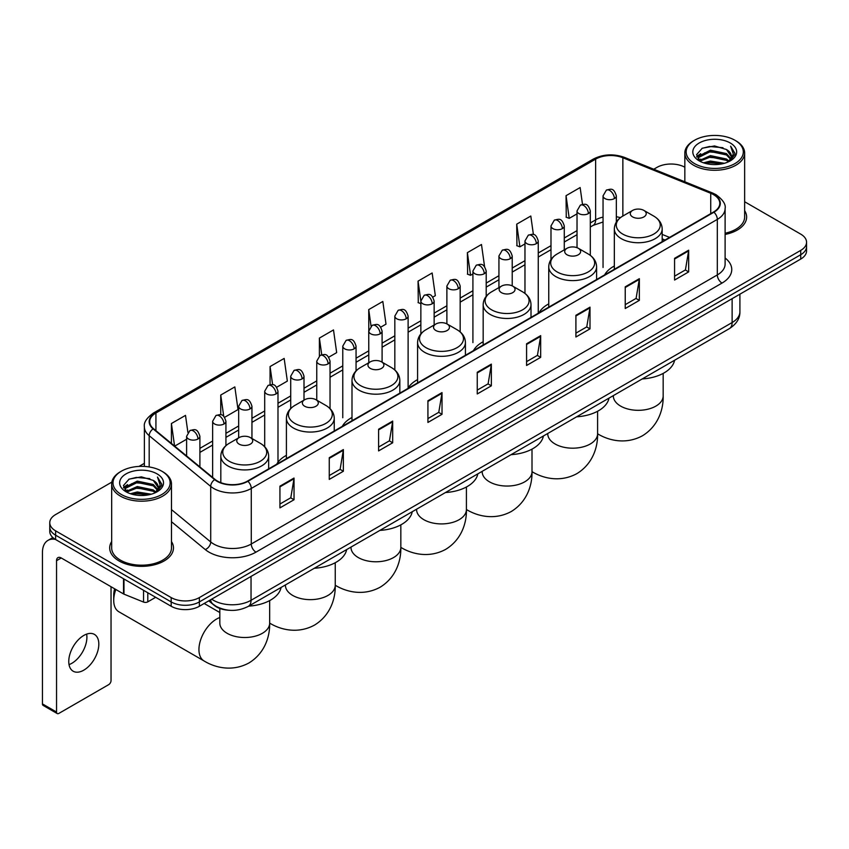 <?xml version="1.0" encoding="UTF-8"?>
<svg xmlns="http://www.w3.org/2000/svg" width="849" height="849" viewBox="0 0 849 849"><rect width="100%" height="100%" fill="white"/><g stroke="black" fill="none" stroke-linecap="round" stroke-linejoin="round"><path stroke-width="1.27" d="M286.41 455.34A35.212 20.334 0 0 0 276.7 464.233M351.995 417.475A35.212 20.334 0 0 0 342.285 426.368M417.581 379.609A35.212 20.334 0 0 0 407.87 388.502M483.166 341.744A35.212 20.334 0 0 0 473.455 350.637M548.751 303.878A35.212 20.334 0 0 0 539.041 312.772M614.336 266.013A35.212 20.334 0 0 0 604.626 274.906M664.884 240.118L662.178 239.025M229.219 610.272A19.93 11.504 180 0 1 214.288 605.39L208.758 600.837M111.845 482.105L55.609 514.579A19.93 11.504 0 0 0 49.762 522.719L49.762 531.4A19.93 11.504 0 0 0 55.609 539.529L171.18 606.26A19.93 11.504 0 0 0 199.366 606.26L800.713 259.072A19.93 11.504 0 0 0 806.55 250.933L806.55 246.592A19.93 11.504 0 0 1 800.713 254.732A19.93 11.504 0 0 0 806.55 246.592L806.55 242.252A19.93 11.504 0 0 0 800.713 234.122L744.637 201.744M49.762 522.719A19.93 11.504 0 0 0 55.609 530.848L171.18 597.579A19.93 11.504 0 0 0 199.366 597.579L199.366 601.92L800.713 254.732L199.366 601.92A19.93 11.504 0 0 1 171.18 601.92A19.93 11.504 0 0 0 199.366 601.92L199.366 606.26M55.609 530.848L55.609 535.188L171.18 601.92L55.609 535.188A19.93 11.504 0 0 1 49.762 527.059A19.93 11.504 0 0 0 55.609 535.188L55.609 539.529M111.675 541.535A31.891 18.413 0 0 0 109.691 547.945A31.891 18.413 0 0 0 119.03 560.956A31.891 18.413 0 0 0 153.786 564.946A31.891 18.413 0 0 0 173.472 547.945A31.891 18.413 0 0 0 171.477 541.535A31.891 18.413 0 0 1 173.472 547.945A31.891 18.413 0 0 1 153.786 564.946A31.891 18.413 0 0 1 119.03 560.956A31.891 18.413 0 0 1 109.691 547.945A31.891 18.413 0 0 1 111.675 541.535M713.563 194.654A21.257 12.279 180 0 1 719.793 203.335A21.257 12.279 180 0 1 713.563 212.006L247.515 481.075A21.257 12.279 180 0 1 215.073 479.441L153.542 428.713A21.257 12.279 180 0 1 149.7 421.666A21.257 12.279 180 0 1 155.929 412.985L595.627 159.124A21.257 12.279 180 0 1 622.858 157.755L710.73 193.275A21.257 12.279 180 0 1 713.563 194.654M713.935 194.432A21.787 12.586 0 0 0 711.027 193.02L623.155 157.5A21.787 12.586 0 0 0 595.255 158.912L155.547 412.773A21.787 12.586 0 0 0 153.107 428.883L214.638 479.621A21.787 12.586 0 0 0 247.897 481.298L713.935 212.229A21.787 12.586 0 0 0 713.935 194.432M279.937 486.18L279.937 507.882L294.03 499.743L294.03 478.04L279.937 486.18M279.937 504.03L290.793 497.758L293.977 478.762A5.317 3.067 -120 0 0 294.03 478.04M290.698 497.811L294.03 499.743M329.263 457.696L329.263 479.398L343.357 471.259L343.357 449.567L329.263 457.696M329.263 475.546L340.12 469.285L343.304 450.278A5.317 3.067 -120 0 0 343.357 449.567M340.024 469.338L343.357 471.259M378.59 429.223L378.59 450.915L392.684 442.785L392.684 421.083L378.59 429.223M378.59 447.073L389.447 440.801L392.631 421.804A5.317 3.067 -120 0 0 392.684 421.083M389.351 440.854L392.684 442.785M427.928 400.739L427.928 422.441L442.021 414.301L442.021 392.599L427.928 400.739M427.928 418.589L438.774 412.317L441.958 393.32A5.317 3.067 -120 0 0 442.021 392.599M438.678 412.381L442.021 414.301M674.573 258.34L674.573 280.043L688.666 271.903L688.666 250.2L674.573 258.34M674.573 276.19L685.43 269.918L688.603 250.922A5.317 3.067 -120 0 0 688.666 250.2M685.334 269.971L688.666 271.903M625.235 286.824L625.235 308.516L639.339 300.376L639.339 278.684L625.235 286.824M625.235 304.664L636.092 298.402L639.276 279.406A5.317 3.067 -120 0 0 639.339 278.684M635.997 298.455L639.339 300.376M575.909 315.297L575.909 337L590.002 328.86L590.002 307.158L575.909 315.297M575.909 333.148L586.765 326.886L589.949 307.879A5.317 3.067 -120 0 0 590.002 307.158M586.67 326.939L590.002 328.86M526.582 343.781L526.582 365.473L540.675 357.344L540.675 335.642L526.582 343.781M526.582 361.632L537.438 355.36L540.622 336.363A5.317 3.067 -120 0 0 540.675 335.642M537.343 355.413L540.675 357.344M477.255 372.255L477.255 393.957L491.348 385.817L491.348 364.125L477.255 372.255M477.255 390.105L488.111 383.844L491.284 364.847A5.317 3.067 -120 0 0 491.348 364.125M488.016 383.897L491.348 385.817M725.11 234.441A31.891 18.413 0 0 0 746.632 217.026A31.891 18.413 0 0 0 744.637 210.626A31.891 18.413 0 0 1 746.632 217.026A31.891 18.413 0 0 1 725.11 234.441M199.366 597.579L800.713 250.391A19.93 11.504 0 0 0 806.55 242.252M684.835 167.221A19.93 11.504 0 0 0 656.956 167.391L653.772 169.227M144.383 463.321L139.024 466.409M276.678 387.261L287.344 381.095L284.16 358.427L270.067 366.566L270.067 384.693M224.624 417.315L238.017 409.579L234.833 386.911L220.74 395.04L220.74 414.79M187.894 432.385L185.507 415.384L171.413 423.524L171.413 443.443M432.841 297.097L435.335 295.654L432.152 272.985L418.058 281.125L418.281 302.69M484.588 266.671L481.479 244.501L467.385 252.641L467.619 274.216M533.405 234.557L530.805 216.028L516.712 224.168L516.945 245.732M582.499 204.354L580.143 187.544L566.05 195.684L566.272 217.248M328.733 357.206L336.671 352.622L333.498 329.943L319.394 338.082L319.394 355.858M380.787 327.152L386.008 324.138L382.825 301.469L368.731 309.598L368.806 331.259M368.806 362.725L368.731 331.089M368.731 309.598L371.045 326.133M420.86 303.655L418.058 302.605M418.058 281.125L420.86 301.066A6.643 3.831 0 0 0 422.802 303.772A6.643 3.831 0 0 0 432.194 303.772A6.643 3.831 0 0 0 434.147 301.055C431.451 292.534 428.83 294.232 424.182 295.303A6.643 3.831 60 0 1 427.503 295.632A6.643 3.831 -120 0 1 432.194 303.772M467.385 252.641L470.569 275.32L472.914 273.962M470.569 275.32L467.385 274.131M516.712 224.168L519.896 246.836L524.969 243.907M519.896 246.836L516.712 245.648M566.05 195.684L569.223 218.352L577.023 213.852M569.223 218.352L566.05 217.164M319.394 338.082L321.739 354.733M270.067 366.566L272.614 384.693M220.74 395.04L223.733 416.328M174.682 446.139L186.61 439.251M171.413 423.524L174.576 446.043M694.535 163.592A28.569 16.492 0 0 0 734.937 163.592A28.569 16.492 0 0 0 734.937 140.265L735.881 140.807A29.895 17.267 0 0 1 744.637 153.022A29.895 17.267 0 0 1 726.182 168.962A29.895 17.267 0 0 1 693.601 165.226A29.895 17.267 0 0 1 684.835 153.022A29.895 17.267 0 0 1 693.601 140.807L694.535 140.265A28.569 16.492 0 0 0 694.535 163.592M725.11 233.22A29.895 17.267 0 0 0 744.637 217.026L744.637 153.022M703.545 162.817L710.443 161.045L724.42 163.295M705.519 163.411L710.443 162.403L722.372 163.793M699.268 160.578L710.443 155.622L726.479 159.007L729.068 161.151M699.937 161.161L710.443 156.98L726.479 160.365L728.346 161.798M698.324 159.676L698.695 156.078L710.443 150.199L726.479 153.584L730.872 158.572M698.175 159.018L698.695 157.436L710.443 151.557L726.479 154.942L730.564 159.219M728.177 161.936A16.609 9.594 0 0 0 731.35 156.301A16.609 9.594 0 0 0 726.479 149.52L731.339 156.63M730.246 142.982A21.925 12.661 0 0 0 699.279 142.95A21.925 12.661 0 0 0 699.141 160.822A21.925 12.661 0 0 0 699.236 160.886A21.925 12.661 0 0 0 730.342 160.822A21.925 12.661 0 0 0 730.246 142.982M726.479 149.52L714.55 145.954L702.282 148.214L696.594 154.635L700.372 161.49M729.535 161.268L734.841 154.55L734.947 153.34L730.628 146.145L733.345 154.21L728.357 161.851M735.881 140.807L734.937 140.265A28.569 16.492 0 0 0 694.535 140.265M730.628 146.145L734.937 153.616M701.996 148.352L709.509 146.495L722.966 147.705M696.817 157.086L699.268 155.155M704.659 152.862L709.509 151.929L722.488 152.99M704.659 158.285L709.509 157.352L722.488 158.413M705.657 163.454L709.509 162.775L722.35 163.804M696.679 156.545L700.701 153.69M698.812 160.196L700.701 159.113M632.622 216.919A7.97 4.606 0 0 0 643.892 216.919A7.97 4.606 0 0 0 643.892 210.414L653.794 216.124A21.968 12.682 0 0 1 653.794 234.069A21.968 12.682 0 0 1 622.72 234.069A21.968 12.682 0 0 1 622.72 216.124C617.308 219.339 614.517 223.605 614.336 228.933A23.921 13.807 0 0 0 621.341 238.696A23.921 13.807 0 0 0 647.405 241.689A23.921 13.807 0 0 0 662.178 228.933C661.997 223.605 659.206 219.339 653.794 216.124L643.892 210.414A7.97 4.606 0 0 0 632.622 210.414A7.97 4.606 0 0 0 632.622 216.919M642.226 378.941A36.539 21.098 0 0 0 674.584 360.252M567.036 254.785A7.97 4.606 0 0 0 578.307 254.785A7.97 4.606 0 0 0 578.307 248.279L588.208 253.989A21.968 12.682 0 0 1 588.208 271.935A21.968 12.682 0 0 1 557.135 271.935A21.968 12.682 0 0 1 557.135 253.989C551.723 257.205 548.932 261.471 548.751 266.798A23.921 13.807 0 0 0 555.755 276.562A23.921 13.807 0 0 0 581.82 279.554A23.921 13.807 0 0 0 596.592 266.798C596.412 261.471 593.621 257.205 588.208 253.989L578.307 248.279A7.97 4.606 0 0 0 567.036 248.279A7.97 4.606 0 0 0 567.036 254.785M576.641 416.806A36.539 21.098 0 0 0 608.998 398.117M501.451 292.65A7.97 4.606 0 0 0 512.722 292.65A7.97 4.606 0 0 0 512.722 286.145L522.623 291.854A21.968 12.682 0 0 1 522.623 309.8A21.968 12.682 0 0 1 491.55 309.8A21.968 12.682 0 0 1 491.55 291.854C486.137 295.07 483.346 299.336 483.166 304.664A23.921 13.807 0 0 0 490.17 314.427A23.921 13.807 0 0 0 516.234 317.42A23.921 13.807 0 0 0 531.007 304.664C530.827 299.336 528.036 295.07 522.623 291.854L512.722 286.145A7.97 4.606 0 0 0 501.451 286.145A7.97 4.606 0 0 0 501.451 292.65M511.056 454.671A36.539 21.098 0 0 0 543.413 435.983M435.866 330.516A7.97 4.606 0 0 0 447.136 330.516A7.97 4.606 0 0 0 447.136 324.01L457.038 329.72A21.968 12.682 0 0 1 457.038 347.666A21.968 12.682 0 0 1 425.965 347.666A21.968 12.682 0 0 1 425.965 329.72C420.552 332.935 417.761 337.202 417.581 342.529A23.921 13.807 0 0 0 424.585 352.293A23.921 13.807 0 0 0 450.649 355.285A23.921 13.807 0 0 0 465.422 342.529C465.241 337.202 462.45 332.935 457.038 329.72L447.136 324.01A7.97 4.606 0 0 0 435.866 324.01A7.97 4.606 0 0 0 435.866 330.516M445.47 492.537A36.539 21.098 0 0 0 477.828 473.848M370.281 368.381A7.97 4.606 0 0 0 381.551 368.381A7.97 4.606 0 0 0 381.551 361.865L391.453 367.585A21.968 12.682 0 0 1 391.453 385.531A21.968 12.682 0 0 1 360.379 385.531A21.968 12.682 0 0 1 360.379 367.585C354.967 370.801 352.176 375.067 351.995 380.394A23.921 13.807 0 0 0 359 390.158A23.921 13.807 0 0 0 385.075 393.151A23.921 13.807 0 0 0 399.837 380.394C399.656 375.067 396.865 370.801 391.453 367.585L381.551 361.865A7.97 4.606 0 0 0 370.281 361.865A7.97 4.606 0 0 0 370.281 368.381M379.885 530.402A36.539 21.098 0 0 0 412.243 511.714M304.695 406.247A7.97 4.606 0 0 0 315.966 406.247A7.97 4.606 0 0 0 315.966 399.73L325.867 405.451A21.968 12.682 0 0 1 325.867 423.386A21.968 12.682 0 0 1 294.794 423.386A21.968 12.682 0 0 1 294.794 405.451C289.382 408.666 286.591 412.932 286.41 418.26A23.921 13.807 0 0 0 293.414 428.023A23.921 13.807 0 0 0 319.489 431.016A23.921 13.807 0 0 0 334.251 418.26C334.071 412.932 331.28 408.666 325.867 405.451L315.966 399.73A7.97 4.606 0 0 0 304.695 399.73A7.97 4.606 0 0 0 304.695 406.247M314.3 568.268A36.539 21.098 0 0 0 346.657 549.579M115.835 589.493A24.918 14.38 120 0 0 113.724 600.37L113.724 594.947A18.275 10.549 -60 0 1 114.657 588.813M113.724 600.37A24.918 14.38 120 0 0 118.881 611.779L204.1 660.978A24.918 14.38 -60 0 1 200.279 641.016A24.918 14.38 -60 0 1 216.559 619.059A24.918 14.38 -60 0 1 219.827 617.52M239.11 444.112A7.97 4.606 0 0 0 250.381 444.112A7.97 4.606 0 0 0 250.381 437.596L260.282 443.316A21.968 12.682 0 0 1 260.282 461.251A21.968 12.682 0 0 1 229.209 461.251A21.968 12.682 0 0 1 229.209 443.316C223.796 446.532 221.005 450.798 220.825 456.125A23.921 13.807 0 0 0 227.829 465.889A23.921 13.807 0 0 0 253.904 468.881A23.921 13.807 0 0 0 268.666 456.125C268.486 450.798 265.695 446.532 260.282 443.316L250.381 437.596A7.97 4.606 0 0 0 239.11 437.596A7.97 4.606 0 0 0 239.11 444.112M248.715 606.133A36.539 21.098 0 0 0 281.072 587.444M86.63 634.118A21.257 12.279 -60 0 1 71.868 663.281A21.257 12.279 -60 0 1 69.034 664.608M83.796 670.158A21.257 12.279 120 0 0 97.677 651.427A21.257 12.279 120 0 0 94.419 634.394A21.257 12.279 120 0 0 83.796 635.445A21.257 12.279 120 0 0 69.905 654.176A21.257 12.279 120 0 0 73.163 671.219A21.257 12.279 120 0 0 83.796 670.158M147.8 592.761L147.8 601.845L155.675 597.303M55.376 539.402A26.574 15.346 -120 0 0 47.958 540.389A26.574 15.346 -120 0 0 42.45 552.55L42.45 703.906L56.543 712.046L56.543 560.69A6.643 3.831 60 0 1 57.923 557.644A6.643 3.831 60 0 1 61.245 557.973L123.519 593.929L123.519 578.742M56.543 712.046A3.322 1.921 120 0 0 57.233 713.563L43.14 705.423A3.322 1.921 -60 0 1 42.45 703.906M57.233 713.563A3.322 1.921 120 0 0 58.889 713.393L108.693 684.644A3.322 1.921 120 0 0 111.039 680.58L111.039 586.723M147.8 601.845A3.322 1.921 180 0 1 143.545 602.068L123.965 594.151A3.322 1.921 180 0 1 123.519 593.929M121.375 494.511A28.569 16.492 0 0 0 161.777 494.511A28.569 16.492 0 0 0 161.777 471.184A28.569 16.492 0 0 0 161.777 471.174L162.721 471.726A29.895 17.267 0 0 1 171.477 483.93A29.895 17.267 0 0 1 153.022 499.87A29.895 17.267 0 0 1 120.441 496.134A29.895 17.267 0 0 1 111.675 483.93A29.895 17.267 0 0 1 120.441 471.726L121.375 471.184A28.569 16.492 0 0 0 121.375 494.511M111.675 483.93L111.675 547.945A29.895 17.267 0 0 0 120.441 560.149A29.895 17.267 0 0 0 153.022 563.885A29.895 17.267 0 0 0 171.477 547.945L171.477 483.93M130.385 493.725L137.283 491.964L151.26 494.203M132.359 494.33L137.283 493.311L149.212 494.712L136.349 493.683L132.497 494.362M126.108 491.497L137.283 486.541L153.319 489.926L155.908 492.059M126.777 492.08L137.283 487.888L153.319 491.274L155.187 492.707M125.164 490.584L125.535 486.986L137.283 481.107L153.319 484.492L157.712 489.48M125.015 489.926L125.535 488.345L137.283 482.465L153.319 485.851L157.405 490.128M155.017 492.844A16.609 9.594 0 0 0 158.19 487.209A16.609 9.594 0 0 0 153.319 480.428L158.179 487.538M157.086 473.891A21.925 12.661 0 0 0 126.119 473.859A21.925 12.661 0 0 0 125.981 491.741A21.925 12.661 0 0 0 126.076 491.794A21.925 12.661 0 0 0 157.182 491.741A21.925 12.661 0 0 0 157.086 473.891M153.319 480.428L141.39 476.862L129.122 479.123L123.445 485.543L127.212 492.399M156.386 492.176L161.681 485.458L161.788 484.259L157.468 477.053L160.185 485.119L155.197 492.76M162.721 471.726L161.777 471.184A28.569 16.492 0 0 0 121.375 471.184M157.468 477.053L161.777 484.524M128.836 479.261L136.349 477.414L149.806 478.613M123.657 487.995L126.108 486.074M131.499 483.771L136.349 482.837L149.328 483.898M131.499 489.204L136.349 488.26L149.328 489.321M123.519 487.464L127.541 484.599M125.652 491.104L127.541 490.022M211.677 599.15A26.574 15.346 0 0 0 213.46 600.285A26.574 15.346 0 0 0 251.039 600.285L732.125 322.546A26.574 15.346 0 0 0 739.904 311.689C740.095 318.29 736.592 323.936 729.365 328.627L248.29 606.377A13.287 7.673 60 0 0 251.039 600.285L251.039 576.418M732.125 298.668L732.125 322.546A13.287 7.673 60 0 1 729.365 328.627M210.594 599.776A13.287 8.883 129.5 0 0 212.908 604.095L208.875 600.763M800.713 259.072L800.713 250.391M171.18 606.26L171.18 597.579M725.11 258.011A33.217 19.177 180 0 1 722.021 283.078L255.974 552.147A6.643 3.831 60 0 1 251.272 544.007L717.32 274.938A26.574 15.346 0 0 0 725.11 264.092L725.11 208.536A26.574 15.346 180 0 1 717.32 219.392A6.643 3.831 -120 0 0 713.935 212.229M255.974 552.147A33.217 19.177 180 0 1 208.992 552.147A33.217 19.177 180 0 1 205.278 549.579L171.477 521.721M214.638 479.621A6.643 4.447 129.5 0 0 210.711 486.413L210.711 541.959A26.574 15.346 0 0 0 213.693 544.007A26.574 15.346 0 0 0 251.272 544.007L251.272 488.462A26.574 15.346 180 0 1 210.711 486.413L149.191 435.675A26.574 15.346 180 0 1 144.383 426.877L144.383 466.43M725.11 208.536C725.991 204.386 722.934 199.759 715.951 194.644L712.449 192.956A6.643 3.109 112 0 0 711.027 193.02M712.449 192.956L624.577 157.426C613.572 153.531 603.13 154.104 593.239 159.124A6.643 3.831 60 0 1 595.255 158.912M155.547 412.773A6.643 3.831 -120 0 0 153.542 412.985C146.644 417.941 143.587 422.569 144.383 426.877M153.107 428.883A6.643 4.447 129.5 0 0 149.191 435.675L149.191 466.939M624.577 157.426A6.643 3.109 112 0 0 623.155 157.5M247.897 481.298A6.643 3.831 60 0 1 251.272 488.462L717.32 219.392L717.32 274.938A6.643 3.831 60 0 0 722.021 283.078M171.477 509.602L210.711 541.959A6.643 4.447 -50.5 0 1 205.278 549.579M155.929 412.985L155.929 430.676M710.73 193.275L710.73 213.651M622.858 157.755L622.858 216.049M669.585 237.402L662.178 234.409M620.417 217.662A21.257 12.279 0 0 0 616.332 216.739M603.045 217.111A21.257 12.279 0 0 0 595.627 219.891L590.31 222.958M595.627 159.124L595.627 219.891A11.96 6.909 60 0 1 593.154 225.367L590.31 227.001M577.023 230.631L564.277 237.985M550.99 245.658L538.255 253.013M524.969 260.685L512.223 268.04M498.936 275.713L486.201 283.067M472.914 290.74L460.169 298.095M446.882 305.767L434.147 313.122M420.86 320.795L408.114 328.149M394.827 335.811L382.092 343.166M368.806 350.839L356.06 358.193M342.773 365.866L330.038 373.22M316.751 380.893L304.006 388.248M290.719 395.921L277.984 403.275M264.697 410.948L251.951 418.302M238.665 425.975L225.93 433.33M212.643 441.002L199.897 448.357M477.255 372.944L491.284 364.847M526.582 344.471L540.622 336.363M575.909 315.987L589.949 307.879M625.235 287.503L639.276 279.406M674.573 259.03L688.603 250.922M427.928 401.428L441.958 393.32M378.59 429.902L392.631 421.804M329.263 458.386L343.304 450.278M279.937 486.87L293.977 478.762M663.165 373.401L663.165 395.942A24.918 14.38 180 0 1 655.874 406.109A24.918 14.38 180 0 1 620.64 406.109A24.918 14.38 180 0 1 613.339 395.942L613.392 396.918M663.165 395.942C663.504 408.454 658.856 425.731 642.46 435.77C625.564 444.95 608.277 440.344 597.611 433.797L597.59 433.775A24.918 14.38 -60 0 1 597.59 433.775A24.918 14.38 180 0 1 590.288 443.974A24.918 14.38 180 0 1 555.055 443.974A24.918 14.38 180 0 1 547.754 433.807L547.807 434.784M597.59 411.266L597.59 433.807C597.919 446.319 593.271 463.596 576.874 473.636C559.979 482.816 542.691 478.21 532.026 471.662A24.918 14.38 -60 0 1 532.005 471.641L532.026 471.662A24.918 14.38 180 0 1 524.703 481.839A24.918 14.38 180 0 1 489.47 481.839A24.918 14.38 180 0 1 482.168 471.673L482.232 472.649M466.441 509.517A24.918 14.38 -60 0 1 466.419 509.506L466.419 509.506C477.106 516.065 494.394 520.681 511.289 511.501C527.685 501.462 532.334 484.185 532.005 471.673L532.005 449.132M466.419 486.997L466.419 509.538A24.918 14.38 180 0 1 459.118 519.705A24.918 14.38 180 0 1 423.884 519.705A24.918 14.38 180 0 1 416.583 509.538L416.647 510.514M466.419 509.538C466.748 522.05 462.1 539.327 445.704 549.356C428.809 558.546 411.521 553.93 400.855 547.382L400.834 547.372A24.918 14.38 -60 0 1 400.834 547.372A24.918 14.38 180 0 1 393.533 557.57A24.918 14.38 180 0 1 358.299 557.57A24.918 14.38 180 0 1 350.998 547.403L351.062 548.369M335.27 585.248A24.918 14.38 -60 0 1 335.249 585.237L335.249 585.237C345.936 591.795 363.223 596.412 380.119 587.221C396.515 577.193 401.163 559.916 400.834 547.403L400.834 524.862M335.249 562.728L335.249 585.269A24.918 14.38 180 0 1 327.947 595.436A24.918 14.38 180 0 1 292.714 595.436A24.918 14.38 180 0 1 285.413 585.269L285.476 586.235M335.249 585.269C335.578 597.781 330.93 615.047 314.533 625.087C297.638 634.277 280.35 629.661 269.685 623.113L269.664 623.102A24.918 14.38 -60 0 1 269.664 623.102A24.918 14.38 180 0 1 262.362 633.301A24.918 14.38 180 0 1 227.129 633.301A24.918 14.38 180 0 1 219.827 623.134L219.891 624.1M614.389 198.581A6.643 3.831 0 0 0 616.332 195.875C613.636 187.353 611.015 189.051 606.366 190.123A6.643 3.831 60 0 1 609.688 190.452A6.643 3.831 -120 0 1 614.389 198.581A6.643 3.831 0 0 1 604.997 198.581A6.643 3.831 0 0 1 603.045 195.875L606.366 190.123M588.357 213.608A6.643 3.831 0 0 0 590.31 210.902C587.614 202.38 584.993 204.078 580.345 205.15A6.643 3.831 60 0 1 583.666 205.479A6.643 3.831 -120 0 1 588.357 213.608A6.643 3.831 0 0 1 578.965 213.608A6.643 3.831 0 0 1 577.023 210.902L580.345 205.15M562.335 228.636A6.643 3.831 0 0 0 564.277 225.93C561.582 217.408 558.96 219.106 554.312 220.167A6.643 3.831 60 0 1 557.634 220.496A6.643 3.831 -120 0 1 562.335 228.636A6.643 3.831 0 0 1 552.943 228.636A6.643 3.831 0 0 1 550.99 225.93L554.312 220.167M536.303 243.663A6.643 3.831 0 0 0 538.255 240.957C535.56 232.435 532.939 234.122 528.29 235.194A6.643 3.831 60 0 1 531.612 235.523A6.643 3.831 -120 0 1 536.303 243.663A6.643 3.831 0 0 1 526.911 243.663A6.643 3.831 0 0 1 524.969 240.957L528.29 235.194M510.281 258.69A6.643 3.831 0 0 0 512.223 255.974C509.527 247.452 506.906 249.15 502.258 250.222A6.643 3.831 60 0 1 505.579 250.551A6.643 3.831 -120 0 1 510.281 258.69A6.643 3.831 0 0 1 500.889 258.69A6.643 3.831 0 0 1 498.936 255.974L502.258 250.222M484.248 273.718A6.643 3.831 0 0 0 486.201 271.001C483.506 262.479 480.884 264.177 476.236 265.249A6.643 3.831 60 0 1 479.558 265.578A6.643 3.831 -120 0 1 484.248 273.718A6.643 3.831 0 0 1 474.856 273.718A6.643 3.831 0 0 1 472.914 271.001L476.236 265.249M458.227 288.745A6.643 3.831 0 0 0 460.169 286.028C457.473 277.506 454.852 279.204 450.203 280.276A6.643 3.831 60 0 1 453.525 280.605A6.643 3.831 -120 0 1 458.227 288.745A6.643 3.831 0 0 1 448.834 288.745A6.643 3.831 0 0 1 446.882 286.028L450.203 280.276M406.172 318.799A6.643 3.831 0 0 0 408.114 316.083C405.419 307.561 402.797 309.259 398.149 310.331A6.643 3.831 60 0 1 401.471 310.66A6.643 3.831 -120 0 1 406.172 318.799A6.643 3.831 0 0 1 396.78 318.799A6.643 3.831 0 0 1 394.827 316.083L398.149 310.331M380.14 333.827A6.643 3.831 0 0 0 382.092 331.11C379.397 322.588 376.776 324.286 372.127 325.358A6.643 3.831 60 0 1 375.449 325.687A6.643 3.831 -120 0 1 380.14 333.827A6.643 3.831 0 0 1 370.748 333.827A6.643 3.831 0 0 1 368.806 331.11L372.127 325.358M354.118 348.854A6.643 3.831 0 0 0 356.06 346.137C353.364 337.615 350.743 339.313 346.095 340.385A6.643 3.831 60 0 1 349.417 340.714A6.643 3.831 -120 0 1 354.118 348.854A6.643 3.831 0 0 1 344.726 348.854A6.643 3.831 0 0 1 342.773 346.137L346.095 340.385M328.085 363.881A6.643 3.831 0 0 0 330.038 361.165C327.343 352.643 324.721 354.341 320.073 355.413A6.643 3.831 60 0 1 323.395 355.742A6.643 3.831 -120 0 1 328.085 363.881A6.643 3.831 0 0 1 318.693 363.881A6.643 3.831 0 0 1 316.751 361.165L320.073 355.413M302.064 378.909A6.643 3.831 0 0 0 304.006 376.192C301.31 367.67 298.689 369.368 294.041 370.44A6.643 3.831 60 0 1 297.362 370.769A6.643 3.831 -120 0 1 302.064 378.909A6.643 3.831 0 0 1 292.672 378.909A6.643 3.831 0 0 1 290.719 376.192L294.041 370.44M276.031 393.925A6.643 3.831 0 0 0 277.984 391.219C275.288 382.697 272.667 384.395 268.019 385.467A6.643 3.831 60 0 1 271.34 385.796A6.643 3.831 -120 0 1 276.031 393.925A6.643 3.831 0 0 1 266.639 393.925A6.643 3.831 0 0 1 264.697 391.219L268.019 385.467M250.009 408.953A6.643 3.831 0 0 0 251.951 406.247C249.256 397.725 246.635 399.423 241.986 400.495A6.643 3.831 60 0 1 245.308 400.824A6.643 3.831 -120 0 1 250.009 408.953A6.643 3.831 0 0 1 240.617 408.953A6.643 3.831 0 0 1 238.665 406.247L241.986 400.495M223.977 423.98A6.643 3.831 0 0 0 225.93 421.274C223.234 412.752 220.613 414.45 215.964 415.522A6.643 3.831 60 0 1 219.286 415.851A6.643 3.831 -120 0 1 223.977 423.98A6.643 3.831 0 0 1 214.585 423.98A6.643 3.831 0 0 1 212.643 421.274L215.964 415.522M197.955 439.007A6.643 3.831 0 0 0 199.897 436.301C197.201 427.779 194.58 429.477 189.932 430.549A6.643 3.831 60 0 1 193.254 430.878A6.643 3.831 -120 0 1 197.955 439.007A6.643 3.831 0 0 1 188.563 439.007A6.643 3.831 0 0 1 186.61 436.301L189.932 430.549M56.543 560.69L61.245 557.973M123.965 578.997L123.965 594.151M143.545 602.068L143.545 590.31M248.29 606.377C237.593 611.747 226.906 611.747 216.208 606.377L212.908 604.095M739.904 311.689L739.904 294.178M593.239 159.124L153.542 412.985M603.045 222.003L593.154 225.367M577.023 234.674L564.277 242.029M550.99 249.702L538.255 257.056M524.969 264.729L512.223 272.083M498.936 279.756L486.201 287.111M472.914 294.783L460.169 302.138M446.882 309.811L434.147 317.165M420.86 324.838L408.114 332.192M394.827 339.865L382.092 347.22M368.806 354.893L356.06 362.247M342.773 369.909L330.038 377.264M316.751 384.937L304.006 392.291M290.719 399.964L277.984 407.318M264.697 414.991L251.951 422.346M238.665 430.019L225.93 437.373M212.643 445.046L199.897 452.4M665.032 240.034L662.178 238.877M698.133 159.442L698.133 158.338M684.835 181.792L684.835 153.022M662.178 241.678L662.178 228.933M614.336 269.303L614.336 228.933M632.622 210.414L622.72 216.124M596.592 279.544L596.592 266.798M548.751 307.168L548.751 266.798M567.036 248.279L557.135 253.989M531.007 317.409L531.007 304.664M483.166 345.034L483.166 304.664M501.451 286.145L491.55 291.854M465.422 355.275L465.422 342.529M417.581 382.899L417.581 342.529M435.866 324.01L425.965 329.72M399.837 393.14L399.837 380.394M351.995 420.754L351.995 380.394M370.281 361.865L360.379 367.585M334.251 431.005L334.251 418.26M286.41 458.619L286.41 418.26M304.695 399.73L294.794 405.451M269.664 600.593L269.664 623.134C270.003 635.636 265.344 652.913 248.948 662.952C232.053 672.143 214.765 667.526 204.1 660.978M268.666 468.871L268.666 456.125M220.825 482.667L220.825 456.125M239.11 437.596L229.209 443.316M219.827 612.522L204.174 603.48M219.827 608.468L219.827 623.134M616.332 222.088L616.332 195.875M603.045 267.477L603.045 195.875M590.31 255.369L590.31 210.902M577.023 247.675L577.023 210.902M564.277 249.861L564.277 225.93M550.99 259.571L550.99 225.93M538.255 312.559L538.255 240.957M524.969 293.414L524.969 240.957M512.223 285.88L512.223 255.974M498.936 287.588L498.936 255.974M486.201 296.354L486.201 271.001M472.914 342.614L472.914 271.001M460.169 331.927L460.169 286.028M446.882 323.862L446.882 286.028M434.147 324.997L434.147 301.055M420.86 333.922L420.86 301.055L424.182 295.303M408.114 387.696L408.114 316.083M394.827 370.005L394.827 316.083M382.092 362.183L382.092 331.11M356.06 370.907L356.06 346.137M342.773 417.75L342.773 346.137M330.038 408.613L330.038 361.165M316.751 400.187L316.751 361.165M304.006 400.134L304.006 376.192M290.719 408.528L290.719 376.192M277.984 462.227L277.984 391.219M264.697 446.733L264.697 391.219M251.951 438.509L251.951 406.247M238.665 437.851L238.665 406.247M225.93 445.651L225.93 421.274M212.643 477.435L212.643 421.274M199.897 466.929L199.897 436.301M186.61 455.977L186.61 436.301M47.958 540.389L52.861 537.555M124.973 490.351L124.973 489.247"/></g></svg>
